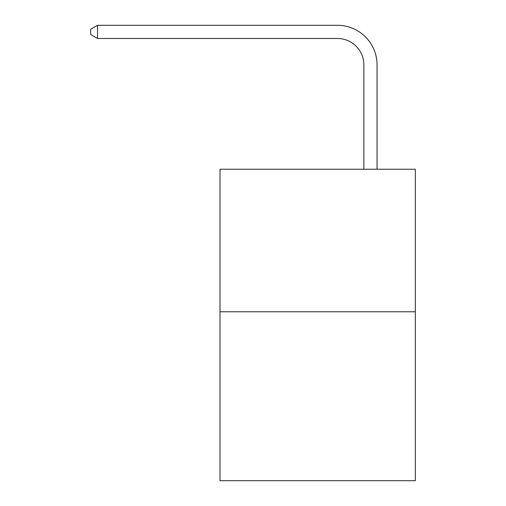<?xml version="1.0" encoding="UTF-8"?>
<svg xmlns="http://www.w3.org/2000/svg" width="506" height="506" viewBox="0 0 506 506"><rect width="100%" height="100%" fill="white"/><g stroke="black" fill="none" stroke-linecap="round" stroke-linejoin="round"><path stroke-width="0.76" d="M415.325 311.778L415.325 169.251L220.009 169.251L220.009 480.7L415.325 480.7L415.325 311.778L220.009 311.778M363.852 169.251L363.852 64.888A26.394 26.394 0 0 0 337.458 38.494L97.538 38.494L90.675 34.541L90.675 29.259L97.538 25.3L337.458 25.3A39.588 39.588 0 0 1 377.052 64.888L377.052 169.251M363.852 64.888A26.394 26.394 0 0 0 337.458 38.494A26.394 26.394 0 0 1 363.852 64.888A26.394 26.394 0 0 0 337.458 38.494A26.394 26.394 0 0 1 363.852 64.888A26.394 26.394 0 0 0 337.458 38.494A26.394 26.394 0 0 1 363.852 64.888A26.394 26.394 0 0 0 337.458 38.494A26.394 26.394 0 0 1 363.852 64.888A26.394 26.394 0 0 0 337.458 38.494A26.394 26.394 0 0 1 363.852 64.888A26.394 26.394 0 0 0 337.458 38.494A26.394 26.394 0 0 1 363.852 64.888A26.394 26.394 0 0 0 337.458 38.494A26.394 26.394 0 0 1 363.852 64.888A26.394 26.394 0 0 0 337.458 38.494A26.394 26.394 0 0 1 363.852 64.888A26.394 26.394 0 0 0 337.458 38.494A26.394 26.394 0 0 1 363.852 64.888A26.394 26.394 0 0 0 337.458 38.494A26.394 26.394 0 0 1 363.852 64.888A26.394 26.394 0 0 0 337.458 38.494A26.394 26.394 0 0 1 363.852 64.888A26.394 26.394 0 0 0 337.458 38.494A26.394 26.394 0 0 1 363.852 64.888A26.394 26.394 0 0 0 337.458 38.494A26.394 26.394 0 0 1 363.852 64.888A26.394 26.394 0 0 0 337.458 38.494A26.394 26.394 0 0 1 363.852 64.888A26.394 26.394 0 0 0 337.458 38.494A26.394 26.394 0 0 1 363.852 64.888A26.394 26.394 0 0 0 337.458 38.494A26.394 26.394 0 0 1 363.852 64.888A26.394 26.394 0 0 0 337.458 38.494A26.394 26.394 0 0 1 363.852 64.888A26.394 26.394 0 0 0 337.458 38.494A26.394 26.394 0 0 1 363.852 64.888A26.394 26.394 0 0 0 337.458 38.494A26.394 26.394 0 0 1 363.852 64.888A26.394 26.394 0 0 0 337.458 38.494A26.394 26.394 0 0 1 363.852 64.888M97.538 25.3L337.458 25.3L97.538 25.3L337.458 25.3L97.538 25.3L337.458 25.3L97.538 25.3L337.458 25.3L97.538 25.3L337.458 25.3L97.538 25.3L337.458 25.3L97.538 25.3L337.458 25.3L97.538 25.3L337.458 25.3L97.538 25.3L337.458 25.3L97.538 25.3L337.458 25.3L97.538 25.3L337.458 25.3L97.538 25.3L337.458 25.3L97.538 25.3L337.458 25.3L97.538 25.3L337.458 25.3L97.538 25.3L337.458 25.3L97.538 25.3L337.458 25.3L97.538 25.3L337.458 25.3L97.538 25.3L337.458 25.3L97.538 25.3L337.458 25.3L97.538 25.3L337.458 25.3L97.538 25.3L97.538 38.494"/></g></svg>
